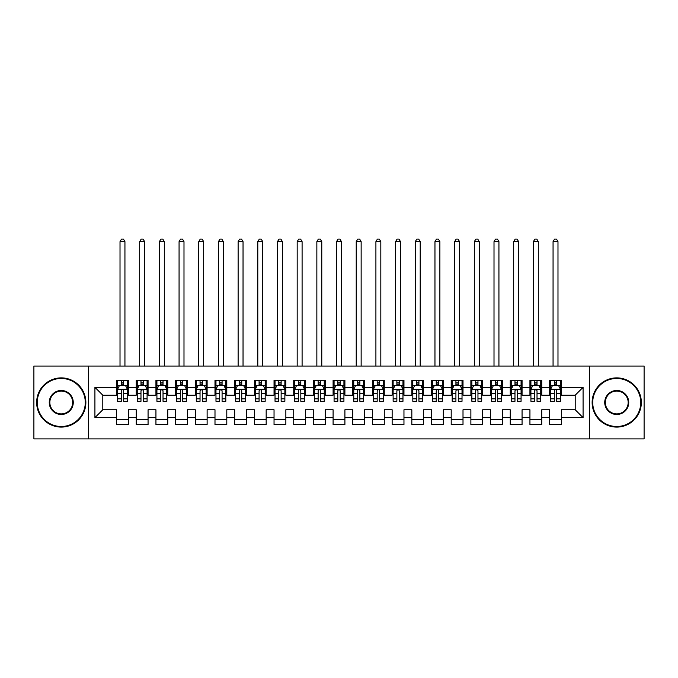 <?xml version="1.0" encoding="UTF-8"?>
<svg xmlns="http://www.w3.org/2000/svg" width="678" height="678" viewBox="0 0 678 678"><rect width="100%" height="100%" fill="white"/><g stroke="black" fill="none" stroke-linecap="round" stroke-linejoin="round"><path stroke-width="1.02" d="M589.572 438.895L644.1 438.895L644.1 366.069L589.572 366.069L589.572 438.895L88.428 438.895L88.428 366.069L33.9 366.069L33.9 438.895L88.428 438.895M589.572 366.069L88.428 366.069M94.92 417.64L94.92 387.324L116.574 387.324L116.574 395.198L102.793 395.198L102.793 409.766L94.92 417.64L116.574 417.64L116.574 424.623L128.379 424.623L128.379 417.64L136.253 417.64L136.253 424.623L148.067 424.623L148.067 417.64L155.94 417.64L155.94 424.623L167.754 424.623L167.754 417.64L175.627 417.64L175.627 424.623L187.433 424.623L187.433 417.64L195.306 417.64L195.306 424.623L207.121 424.623L207.121 417.64L214.994 417.64L214.994 424.623L226.799 424.623L226.799 417.64L234.673 417.64L234.673 424.623L246.487 424.623L246.487 417.64L254.36 417.64L254.36 424.623L266.166 424.623L266.166 417.64L274.039 417.64L274.039 424.623L285.853 424.623L285.853 417.64L293.727 417.64L293.727 424.623L305.541 424.623L305.541 417.64L313.414 417.64L313.414 424.623L325.22 424.623L325.22 417.64L333.093 417.64L333.093 424.623L344.907 424.623L344.907 417.64L352.78 417.64L352.78 424.623L364.586 424.623L364.586 417.64L372.459 417.64L372.459 424.623L384.273 424.623L384.273 417.64L392.147 417.64L392.147 424.623L403.961 424.623L403.961 417.64L411.834 417.64L411.834 424.623L423.64 424.623L423.64 417.64L431.513 417.64L431.513 424.623L443.327 424.623L443.327 417.64L451.201 417.64L451.201 424.623L463.006 424.623L463.006 417.64L470.879 417.64L470.879 424.623L482.694 424.623L482.694 417.64L490.567 417.64L490.567 424.623L502.373 424.623L502.373 417.64L510.246 417.64L510.246 424.623L522.06 424.623L522.06 417.64L529.933 417.64L529.933 424.623L541.747 424.623L541.747 417.64L549.621 417.64L549.621 424.623L561.426 424.623L561.426 409.766L575.207 409.766L575.207 395.198L561.426 395.198L561.426 387.324L583.08 387.324L583.08 417.64L561.426 417.64M561.426 387.324L561.426 380.333L549.621 380.333L549.621 387.324L541.747 387.324L541.747 380.333L529.933 380.333L529.933 387.324L522.06 387.324L522.06 380.333L510.246 380.333L510.246 387.324L502.373 387.324L502.373 380.333L490.567 380.333L490.567 387.324L482.694 387.324L482.694 380.333L470.879 380.333L470.879 387.324L463.006 387.324L463.006 380.333L451.201 380.333L451.201 387.324L443.327 387.324L443.327 380.333L431.513 380.333L431.513 387.324L423.64 387.324L423.64 380.333L411.834 380.333L411.834 387.324L403.961 387.324L403.961 380.333L392.147 380.333L392.147 387.324L384.273 387.324L384.273 380.333L372.459 380.333L372.459 387.324L364.586 387.324L364.586 380.333L352.78 380.333L352.78 387.324L344.907 387.324L344.907 380.333L333.093 380.333L333.093 387.324L325.22 387.324L325.22 380.333L313.414 380.333L313.414 387.324L305.541 387.324L305.541 380.333L293.727 380.333L293.727 387.324L285.853 387.324L285.853 380.333L274.039 380.333L274.039 387.324L266.166 387.324L266.166 380.333L254.36 380.333L254.36 387.324L246.487 387.324L246.487 380.333L234.673 380.333L234.673 387.324L226.799 387.324L226.799 380.333L214.994 380.333L214.994 387.324L207.121 387.324L207.121 380.333L195.306 380.333L195.306 387.324L187.433 387.324L187.433 380.333L175.627 380.333L175.627 387.324L167.754 387.324L167.754 380.333L155.94 380.333L155.94 387.324L148.067 387.324L148.067 380.333L136.253 380.333L136.253 387.324L128.379 387.324L128.379 380.333L116.574 380.333L116.574 387.324M541.747 417.64L541.747 409.766L549.621 409.766L549.621 417.64M583.08 387.324L575.207 395.198M522.06 417.64L522.06 409.766L529.933 409.766L529.933 417.64M549.621 387.324L549.621 395.198L541.747 395.198L541.747 387.324M502.373 417.64L502.373 409.766L510.246 409.766L510.246 417.64M529.933 387.324L529.933 395.198L522.06 395.198L522.06 387.324M482.694 417.64L482.694 409.766L490.567 409.766L490.567 417.64M510.246 387.324L510.246 395.198L502.373 395.198L502.373 387.324M463.006 417.64L463.006 409.766L470.879 409.766L470.879 417.64M490.567 387.324L490.567 395.198L482.694 395.198L482.694 387.324M443.327 417.64L443.327 409.766L451.201 409.766L451.201 417.64M470.879 387.324L470.879 395.198L463.006 395.198L463.006 387.324M423.64 417.64L423.64 409.766L431.513 409.766L431.513 417.64M451.201 387.324L451.201 395.198L443.327 395.198L443.327 387.324M403.961 417.64L403.961 409.766L411.834 409.766L411.834 417.64M431.513 387.324L431.513 395.198L423.64 395.198L423.64 387.324M384.273 417.64L384.273 409.766L392.147 409.766L392.147 417.64M411.834 387.324L411.834 395.198L403.961 395.198L403.961 387.324M364.586 417.64L364.586 409.766L372.459 409.766L372.459 417.64M392.147 387.324L392.147 395.198L384.273 395.198L384.273 387.324M344.907 417.64L344.907 409.766L352.78 409.766L352.78 417.64M372.459 387.324L372.459 395.198L364.586 395.198L364.586 387.324M325.22 417.64L325.22 409.766L333.093 409.766L333.093 417.64M352.78 387.324L352.78 395.198L344.907 395.198L344.907 387.324M305.541 417.64L305.541 409.766L313.414 409.766L313.414 417.64M333.093 387.324L333.093 395.198L325.22 395.198L325.22 387.324M285.853 417.64L285.853 409.766L293.727 409.766L293.727 417.64M313.414 387.324L313.414 395.198L305.541 395.198L305.541 387.324M266.166 417.64L266.166 409.766L274.039 409.766L274.039 417.64M293.727 387.324L293.727 395.198L285.853 395.198L285.853 387.324M246.487 417.64L246.487 409.766L254.36 409.766L254.36 417.64M274.039 387.324L274.039 395.198L266.166 395.198L266.166 387.324M226.799 417.64L226.799 409.766L234.673 409.766L234.673 417.64M254.36 387.324L254.36 395.198L246.487 395.198L246.487 387.324M207.121 417.64L207.121 409.766L214.994 409.766L214.994 417.64M234.673 387.324L234.673 395.198L226.799 395.198L226.799 387.324M187.433 417.64L187.433 409.766L195.306 409.766L195.306 417.64M214.994 387.324L214.994 395.198L207.121 395.198L207.121 387.324M167.754 417.64L167.754 409.766L175.627 409.766L175.627 417.64M195.306 387.324L195.306 395.198L187.433 395.198L187.433 387.324M148.067 417.64L148.067 409.766L155.94 409.766L155.94 417.64M175.627 387.324L175.627 395.198L167.754 395.198L167.754 387.324M128.379 417.64L128.379 409.766L136.253 409.766L136.253 417.64M155.94 387.324L155.94 395.198L148.067 395.198L148.067 387.324M102.793 409.766L116.574 409.766L116.574 417.64M136.253 387.324L136.253 395.198L128.379 395.198L128.379 387.324M549.621 385.257L550.604 385.257M560.443 385.257L561.426 385.257M529.933 385.257L530.916 385.257M540.756 385.257L541.747 385.257M510.246 385.257L511.237 385.257M521.077 385.257L522.06 385.257M490.567 385.257L491.55 385.257M501.389 385.257L502.373 385.257M470.879 385.257L471.863 385.257M481.711 385.257L482.694 385.257M451.201 385.257L452.184 385.257M462.023 385.257L463.006 385.257M431.513 385.257L432.496 385.257M442.344 385.257L443.327 385.257M411.834 385.257L412.817 385.257M422.657 385.257L423.64 385.257M392.147 385.257L393.13 385.257M402.969 385.257L403.961 385.257M372.459 385.257L373.451 385.257M383.29 385.257L384.273 385.257M352.78 385.257L353.763 385.257M363.603 385.257L364.586 385.257M333.093 385.257L334.076 385.257M343.924 385.257L344.907 385.257M313.414 385.257L314.397 385.257M324.237 385.257L325.22 385.257M293.727 385.257L294.71 385.257M304.549 385.257L305.541 385.257M274.039 385.257L275.031 385.257M284.87 385.257L285.853 385.257M254.36 385.257L255.343 385.257M265.183 385.257L266.166 385.257M234.673 385.257L235.656 385.257M245.504 385.257L246.487 385.257M214.994 385.257L215.977 385.257M225.816 385.257L226.799 385.257M195.306 385.257L196.289 385.257M206.137 385.257L207.121 385.257M175.627 385.257L176.611 385.257M186.45 385.257L187.433 385.257M155.94 385.257L156.923 385.257M166.763 385.257L167.754 385.257M136.253 385.257L137.244 385.257M147.084 385.257L148.067 385.257M116.574 385.257L117.557 385.257M127.396 385.257L128.379 385.257M116.574 419.707L128.379 419.707M136.253 419.707L148.067 419.707M155.94 419.707L167.754 419.707M175.627 419.707L187.433 419.707M195.306 419.707L207.121 419.707M214.994 419.707L226.799 419.707M234.673 419.707L246.487 419.707M254.36 419.707L266.166 419.707M274.039 419.707L285.853 419.707M293.727 419.707L305.541 419.707M313.414 419.707L325.22 419.707M333.093 419.707L344.907 419.707M352.78 419.707L364.586 419.707M372.459 419.707L384.273 419.707M392.147 419.707L403.961 419.707M411.834 419.707L423.64 419.707M431.513 419.707L443.327 419.707M451.201 419.707L463.006 419.707M470.879 419.707L482.694 419.707M490.567 419.707L502.373 419.707M510.246 419.707L522.06 419.707M529.933 419.707L541.747 419.707M549.621 419.707L561.426 419.707M94.92 387.324L102.793 395.198M575.207 409.766L583.08 417.64M123.659 382.892L121.294 382.892M127.396 398.834L123.659 398.834L123.659 401.3L127.396 401.3L127.396 389.291L125.43 385.358L119.523 385.358L117.557 389.291L117.557 401.3L121.294 401.3L121.294 398.834L117.557 398.834M117.557 389.291L117.557 380.333M127.396 389.291L127.396 380.333M121.294 385.358L121.294 380.333M123.659 380.333L123.659 385.358M123.659 398.834L123.659 390.765C122.871 389.248 122.082 389.248 121.294 390.765L121.294 398.834M123.659 385.257L121.294 385.257M124.938 366.069L124.938 241.665L120.014 241.665L120.014 366.069M120.014 241.665L121.489 239.105L123.464 239.105L124.938 241.665M143.346 382.892L140.982 382.892M147.084 398.834L143.346 398.834L143.346 401.3L147.084 401.3L147.084 389.291L145.117 385.358L139.21 385.358L137.244 389.291L137.244 401.3L140.982 401.3L140.982 398.834L137.244 398.834M137.244 389.291L137.244 380.333M147.084 389.291L147.084 380.333M140.982 385.358L140.982 380.333M143.346 380.333L143.346 385.358M143.346 398.834L143.346 390.765C142.558 389.248 141.77 389.248 140.982 390.765L140.982 398.834M143.346 385.257L140.982 385.257M144.626 366.069L144.626 241.665L139.702 241.665L139.702 366.069M139.702 241.665L141.177 239.105L143.143 239.105L144.626 241.665M163.025 382.892L160.661 382.892M166.763 398.834L163.025 398.834L163.025 401.3L166.763 401.3L166.763 389.291L164.796 385.358L158.889 385.358L156.923 389.291L156.923 401.3L160.661 401.3L160.661 398.834L156.923 398.834M156.923 389.291L156.923 380.333M166.763 389.291L166.763 380.333M160.661 385.358L160.661 380.333M163.025 380.333L163.025 385.358M163.025 398.834L163.025 390.765C162.237 389.248 161.449 389.248 160.661 390.765L160.661 398.834M163.025 385.257L160.661 385.257M164.305 366.069L164.305 241.665L159.381 241.665L159.381 366.069M159.381 241.665L160.864 239.105L162.83 239.105L164.305 241.665M61.257 426.496A24.018 24.018 0 0 0 85.275 402.478A24.018 24.018 0 0 0 61.257 378.468A24.018 24.018 0 0 0 37.248 402.478A24.018 24.018 0 0 0 61.257 426.496M61.257 377.875A24.603 24.603 0 0 1 85.869 402.478A24.603 24.603 0 0 1 61.257 427.089A24.603 24.603 0 0 1 36.654 402.478A24.603 24.603 0 0 1 61.257 377.875M61.257 414.487A12.009 12.009 0 0 1 49.257 402.478A12.009 12.009 0 0 1 61.257 390.477A12.009 12.009 0 0 1 73.266 402.478A12.009 12.009 0 0 1 61.257 414.487M61.257 391.062A11.416 11.416 0 0 0 49.841 402.478A11.416 11.416 0 0 0 61.257 413.894A11.416 11.416 0 0 0 72.673 402.478A11.416 11.416 0 0 0 61.257 391.062M616.743 426.496A24.018 24.018 0 0 0 640.752 402.478A24.018 24.018 0 0 0 616.743 378.468A24.018 24.018 0 0 0 592.725 402.478A24.018 24.018 0 0 0 616.743 426.496M616.743 377.875A24.603 24.603 0 0 1 641.346 402.478A24.603 24.603 0 0 1 616.743 427.089A24.603 24.603 0 0 1 592.131 402.478A24.603 24.603 0 0 1 616.743 377.875M616.743 414.487A12.009 12.009 0 0 1 604.734 402.478A12.009 12.009 0 0 1 616.743 390.477A12.009 12.009 0 0 1 628.743 402.478A12.009 12.009 0 0 1 616.743 414.487M616.743 391.062A11.416 11.416 0 0 0 605.327 402.478A11.416 11.416 0 0 0 616.743 413.894A11.416 11.416 0 0 0 628.159 402.478A11.416 11.416 0 0 0 616.743 391.062M182.713 382.892L180.348 382.892M186.45 398.834L182.713 398.834L182.713 401.3L186.45 401.3L186.45 389.291L184.484 385.358L178.577 385.358L176.611 389.291L176.611 401.3L180.348 401.3L180.348 398.834L176.611 398.834M176.611 389.291L176.611 380.333M186.45 389.291L186.45 380.333M180.348 385.358L180.348 380.333M182.713 380.333L182.713 385.358M182.713 398.834L182.713 390.765C181.924 389.248 181.136 389.248 180.348 390.765L180.348 398.834M182.713 385.257L180.348 385.257M183.992 366.069L183.992 241.665L179.068 241.665L179.068 366.069M179.068 241.665L180.543 239.105L182.509 239.105L183.992 241.665M202.391 382.892L200.035 382.892M206.137 398.834L202.391 398.834L202.391 401.3L206.137 401.3L206.137 389.291L204.163 385.358L198.264 385.358L196.289 389.291L196.289 401.3L200.035 401.3L200.035 398.834L196.289 398.834M196.289 389.291L196.289 380.333M206.137 389.291L206.137 380.333M200.035 385.358L200.035 380.333M202.391 380.333L202.391 385.358M202.391 398.834L202.391 390.765C201.612 389.248 200.824 389.248 200.035 390.765L200.035 398.834M202.391 385.257L200.035 385.257M203.671 366.069L203.671 241.665L198.756 241.665L198.756 366.069M198.756 241.665L200.23 239.105L202.197 239.105L203.671 241.665M222.079 382.892L219.714 382.892M225.816 398.834L222.079 398.834L222.079 401.3L225.816 401.3L225.816 389.291L223.85 385.358L217.943 385.358L215.977 389.291L215.977 401.3L219.714 401.3L219.714 398.834L215.977 398.834M215.977 389.291L215.977 380.333M225.816 389.291L225.816 380.333M219.714 385.358L219.714 380.333M222.079 380.333L222.079 385.358M222.079 398.834L222.079 390.765C221.291 389.248 220.503 389.248 219.714 390.765L219.714 398.834M222.079 385.257L219.714 385.257M223.359 366.069L223.359 241.665L218.435 241.665L218.435 366.069M218.435 241.665L219.909 239.105L221.884 239.105L223.359 241.665M241.758 382.892L239.402 382.892M245.504 398.834L241.758 398.834L241.758 401.3L245.504 401.3L245.504 389.291L243.529 385.358L237.631 385.358L235.656 389.291L235.656 401.3L239.402 401.3L239.402 398.834L235.656 398.834M235.656 389.291L235.656 380.333M245.504 389.291L245.504 380.333M239.402 385.358L239.402 380.333M241.758 380.333L241.758 385.358M241.758 398.834L241.758 390.765C240.978 389.248 240.19 389.248 239.402 390.765L239.402 398.834M241.758 385.257L239.402 385.257M243.038 366.069L243.038 241.665L238.122 241.665L238.122 366.069M238.122 241.665L239.597 239.105L241.563 239.105L243.038 241.665M261.445 382.892L259.081 382.892M265.183 398.834L261.445 398.834L261.445 401.3L265.183 401.3L265.183 389.291L263.217 385.358L257.309 385.358L255.343 389.291L255.343 401.3L259.081 401.3L259.081 398.834L255.343 398.834M255.343 389.291L255.343 380.333M265.183 389.291L265.183 380.333M259.081 385.358L259.081 380.333M261.445 380.333L261.445 385.358M261.445 398.834L261.445 390.765C260.657 389.248 259.869 389.248 259.081 390.765L259.081 398.834M261.445 385.257L259.081 385.257M262.725 366.069L262.725 241.665L257.801 241.665L257.801 366.069M257.801 241.665L259.284 239.105L261.25 239.105L262.725 241.665M281.133 382.892L278.768 382.892M284.87 398.834L281.133 398.834L281.133 401.3L284.87 401.3L284.87 389.291L282.904 385.358L276.997 385.358L275.031 389.291L275.031 401.3L278.768 401.3L278.768 398.834L275.031 398.834M275.031 389.291L275.031 380.333M284.87 389.291L284.87 380.333M278.768 385.358L278.768 380.333M281.133 380.333L281.133 385.358M281.133 398.834L281.133 390.765C280.345 389.248 279.556 389.248 278.768 390.765L278.768 398.834M281.133 385.257L278.768 385.257M282.412 366.069L282.412 241.665L277.488 241.665L277.488 366.069M277.488 241.665L278.963 239.105L280.929 239.105L282.412 241.665M300.812 382.892L298.447 382.892M304.549 398.834L300.812 398.834L300.812 401.3L304.549 401.3L304.549 389.291L302.583 385.358L296.676 385.358L294.71 389.291L294.71 401.3L298.447 401.3L298.447 398.834L294.71 398.834M294.71 389.291L294.71 380.333M304.549 389.291L304.549 380.333M298.447 385.358L298.447 380.333M300.812 380.333L300.812 385.358M300.812 398.834L300.812 390.765C300.023 389.248 299.244 389.248 298.447 390.765L298.447 398.834M300.812 385.257L298.447 385.257M302.091 366.069L302.091 241.665L297.176 241.665L297.176 366.069M297.176 241.665L298.651 239.105L300.617 239.105L302.091 241.665M320.499 382.892L318.135 382.892M324.237 398.834L320.499 398.834L320.499 401.3L324.237 401.3L324.237 389.291L322.27 385.358L316.363 385.358L314.397 389.291L314.397 401.3L318.135 401.3L318.135 398.834L314.397 398.834M314.397 389.291L314.397 380.333M324.237 389.291L324.237 380.333M318.135 385.358L318.135 380.333M320.499 380.333L320.499 385.358M320.499 398.834L320.499 390.765C319.711 389.248 318.923 389.248 318.135 390.765L318.135 398.834M320.499 385.257L318.135 385.257M321.779 366.069L321.779 241.665L316.855 241.665L316.855 366.069M316.855 241.665L318.329 239.105L320.304 239.105L321.779 241.665M340.178 382.892L337.822 382.892M343.924 398.834L340.178 398.834L340.178 401.3L343.924 401.3L343.924 389.291L341.949 385.358L336.051 385.358L334.076 389.291L334.076 401.3L337.822 401.3L337.822 398.834L334.076 398.834M334.076 389.291L334.076 380.333M343.924 389.291L343.924 380.333M337.822 385.358L337.822 380.333M340.178 380.333L340.178 385.358M340.178 398.834L340.178 390.765C339.398 389.248 338.61 389.248 337.822 390.765L337.822 398.834M340.178 385.257L337.822 385.257M341.458 366.069L341.458 241.665L336.542 241.665L336.542 366.069M336.542 241.665L338.017 239.105L339.983 239.105L341.458 241.665M359.865 382.892L357.501 382.892M363.603 398.834L359.865 398.834L359.865 401.3L363.603 401.3L363.603 389.291L361.637 385.358L355.73 385.358L353.763 389.291L353.763 401.3L357.501 401.3L357.501 398.834L353.763 398.834M353.763 389.291L353.763 380.333M363.603 389.291L363.603 380.333M357.501 385.358L357.501 380.333M359.865 380.333L359.865 385.358M359.865 398.834L359.865 390.765C359.077 389.248 358.289 389.248 357.501 390.765L357.501 398.834M359.865 385.257L357.501 385.257M361.145 366.069L361.145 241.665L356.221 241.665L356.221 366.069M356.221 241.665L357.696 239.105L359.671 239.105L361.145 241.665M379.553 382.892L377.188 382.892M383.29 398.834L379.553 398.834L379.553 401.3L383.29 401.3L383.29 389.291L381.324 385.358L375.417 385.358L373.451 389.291L373.451 401.3L377.188 401.3L377.188 398.834L373.451 398.834M373.451 389.291L373.451 380.333M383.29 389.291L383.29 380.333M377.188 385.358L377.188 380.333M379.553 380.333L379.553 385.358M379.553 398.834L379.553 390.765C378.765 389.248 377.977 389.248 377.188 390.765L377.188 398.834M379.553 385.257L377.188 385.257M380.824 366.069L380.824 241.665L375.909 241.665L375.909 366.069M375.909 241.665L377.383 239.105L379.349 239.105L380.824 241.665M399.232 382.892L396.867 382.892M402.969 398.834L399.232 398.834L399.232 401.3L402.969 401.3L402.969 389.291L401.003 385.358L395.096 385.358L393.13 389.291L393.13 401.3L396.867 401.3L396.867 398.834L393.13 398.834M393.13 389.291L393.13 380.333M402.969 389.291L402.969 380.333M396.867 385.358L396.867 380.333M399.232 380.333L399.232 385.358M399.232 398.834L399.232 390.765C398.444 389.248 397.655 389.248 396.867 390.765L396.867 398.834M399.232 385.257L396.867 385.257M400.512 366.069L400.512 241.665L395.588 241.665L395.588 366.069M395.588 241.665L397.071 239.105L399.037 239.105L400.512 241.665M418.919 382.892L416.555 382.892M422.657 398.834L418.919 398.834L418.919 401.3L422.657 401.3L422.657 389.291L420.691 385.358L414.783 385.358L412.817 389.291L412.817 401.3L416.555 401.3L416.555 398.834L412.817 398.834M412.817 389.291L412.817 380.333M422.657 389.291L422.657 380.333M416.555 385.358L416.555 380.333M418.919 380.333L418.919 385.358M418.919 398.834L418.919 390.765C418.131 389.248 417.343 389.248 416.555 390.765L416.555 398.834M418.919 385.257L416.555 385.257M420.199 366.069L420.199 241.665L415.275 241.665L415.275 366.069M415.275 241.665L416.75 239.105L418.716 239.105L420.199 241.665M438.598 382.892L436.242 382.892M442.344 398.834L438.598 398.834L438.598 401.3L442.344 401.3L442.344 389.291L440.369 385.358L434.471 385.358L432.496 389.291L432.496 401.3L436.242 401.3L436.242 398.834L432.496 398.834M432.496 389.291L432.496 380.333M442.344 389.291L442.344 380.333M436.242 385.358L436.242 380.333M438.598 380.333L438.598 385.358M438.598 398.834L438.598 390.765C437.81 389.248 437.03 389.248 436.242 390.765L436.242 398.834M438.598 385.257L436.242 385.257M439.878 366.069L439.878 241.665L434.962 241.665L434.962 366.069M434.962 241.665L436.437 239.105L438.403 239.105L439.878 241.665M458.286 382.892L455.921 382.892M462.023 398.834L458.286 398.834L458.286 401.3L462.023 401.3L462.023 389.291L460.057 385.358L454.15 385.358L452.184 389.291L452.184 401.3L455.921 401.3L455.921 398.834L452.184 398.834M452.184 389.291L452.184 380.333M462.023 389.291L462.023 380.333M455.921 385.358L455.921 380.333M458.286 380.333L458.286 385.358M458.286 398.834L458.286 390.765C457.497 389.248 456.709 389.248 455.921 390.765L455.921 398.834M458.286 385.257L455.921 385.257M459.565 366.069L459.565 241.665L454.641 241.665L454.641 366.069M454.641 241.665L456.116 239.105L458.091 239.105L459.565 241.665M477.965 382.892L475.609 382.892M481.711 398.834L477.965 398.834L477.965 401.3L481.711 401.3L481.711 389.291L479.736 385.358L473.837 385.358L471.863 389.291L471.863 401.3L475.609 401.3L475.609 398.834L471.863 398.834M471.863 389.291L471.863 380.333M481.711 389.291L481.711 380.333M475.609 385.358L475.609 380.333M477.965 380.333L477.965 385.358M477.965 398.834L477.965 390.765C477.185 389.248 476.397 389.248 475.609 390.765L475.609 398.834M477.965 385.257L475.609 385.257M479.244 366.069L479.244 241.665L474.329 241.665L474.329 366.069M474.329 241.665L475.803 239.105L477.77 239.105L479.244 241.665M497.652 382.892L495.287 382.892M501.389 398.834L497.652 398.834L497.652 401.3L501.389 401.3L501.389 389.291L499.423 385.358L493.516 385.358L491.55 389.291L491.55 401.3L495.287 401.3L495.287 398.834L491.55 398.834M491.55 389.291L491.55 380.333M501.389 389.291L501.389 380.333M495.287 385.358L495.287 380.333M497.652 380.333L497.652 385.358M497.652 398.834L497.652 390.765C496.864 389.248 496.076 389.248 495.287 390.765L495.287 398.834M497.652 385.257L495.287 385.257M498.932 366.069L498.932 241.665L494.008 241.665L494.008 366.069M494.008 241.665L495.491 239.105L497.457 239.105L498.932 241.665M517.339 382.892L514.975 382.892M521.077 398.834L517.339 398.834L517.339 401.3L521.077 401.3L521.077 389.291L519.111 385.358L513.204 385.358L511.237 389.291L511.237 401.3L514.975 401.3L514.975 398.834L511.237 398.834M511.237 389.291L511.237 380.333M521.077 389.291L521.077 380.333M514.975 385.358L514.975 380.333M517.339 380.333L517.339 385.358M517.339 398.834L517.339 390.765C516.551 389.248 515.763 389.248 514.975 390.765L514.975 398.834M517.339 385.257L514.975 385.257M518.619 366.069L518.619 241.665L513.695 241.665L513.695 366.069M513.695 241.665L515.17 239.105L517.136 239.105L518.619 241.665M537.018 382.892L534.654 382.892M540.756 398.834L537.018 398.834L537.018 401.3L540.756 401.3L540.756 389.291L538.79 385.358L532.883 385.358L530.916 389.291L530.916 401.3L534.654 401.3L534.654 398.834L530.916 398.834M530.916 389.291L530.916 380.333M540.756 389.291L540.756 380.333M534.654 385.358L534.654 380.333M537.018 380.333L537.018 385.358M537.018 398.834L537.018 390.765C536.23 389.248 535.442 389.248 534.654 390.765L534.654 398.834M537.018 385.257L534.654 385.257M538.298 366.069L538.298 241.665L533.374 241.665L533.374 366.069M533.374 241.665L534.857 239.105L536.823 239.105L538.298 241.665M556.706 382.892L554.341 382.892M560.443 398.834L556.706 398.834L556.706 401.3L560.443 401.3L560.443 389.291L558.477 385.358L552.57 385.358L550.604 389.291L550.604 401.3L554.341 401.3L554.341 398.834L550.604 398.834M550.604 389.291L550.604 380.333M560.443 389.291L560.443 380.333M554.341 385.358L554.341 380.333M556.706 380.333L556.706 385.358M556.706 398.834L556.706 390.765C555.918 389.248 555.129 389.248 554.341 390.765L554.341 398.834M556.706 385.257L554.341 385.257M557.986 366.069L557.986 241.665L553.062 241.665L553.062 366.069M553.062 241.665L554.536 239.105L556.511 239.105L557.986 241.665M127.345 389.197L117.608 389.197M117.557 385.596L119.404 385.596M125.549 385.596L127.396 385.596M121.294 393.554L117.557 393.554M127.396 393.554L123.659 393.554M123.659 384.146L121.294 384.146M147.033 389.197L137.287 389.197M137.244 385.596L139.092 385.596M145.236 385.596L147.084 385.596M140.982 393.554L137.244 393.554M147.084 393.554L143.346 393.554M143.346 384.146L140.982 384.146M166.72 389.197L156.974 389.197M156.923 385.596L158.771 385.596M164.915 385.596L166.763 385.596M160.661 393.554L156.923 393.554M166.763 393.554L163.025 393.554M163.025 384.146L160.661 384.146M186.399 389.197L176.661 389.197M176.611 385.596L178.458 385.596M184.602 385.596L186.45 385.596M180.348 393.554L176.611 393.554M186.45 393.554L182.713 393.554M182.713 384.146L180.348 384.146M206.087 389.197L196.34 389.197M196.289 385.596L198.146 385.596M204.281 385.596L206.137 385.596M200.035 393.554L196.289 393.554M206.137 393.554L202.391 393.554M202.391 384.146L200.035 384.146M225.766 389.197L216.028 389.197M215.977 385.596L217.824 385.596M223.969 385.596L225.816 385.596M219.714 393.554L215.977 393.554M225.816 393.554L222.079 393.554M222.079 384.146L219.714 384.146M245.453 389.197L235.707 389.197M235.656 385.596L237.512 385.596M243.648 385.596L245.504 385.596M239.402 393.554L235.656 393.554M245.504 393.554L241.758 393.554M241.758 384.146L239.402 384.146M265.14 389.197L255.394 389.197M255.343 385.596L257.191 385.596M263.335 385.596L265.183 385.596M259.081 393.554L255.343 393.554M265.183 393.554L261.445 393.554M261.445 384.146L259.081 384.146M284.819 389.197L275.073 389.197M275.031 385.596L276.878 385.596M283.023 385.596L284.87 385.596M278.768 393.554L275.031 393.554M284.87 393.554L281.133 393.554M281.133 384.146L278.768 384.146M304.507 389.197L294.761 389.197M294.71 385.596L296.566 385.596M302.702 385.596L304.549 385.596M298.447 393.554L294.71 393.554M304.549 393.554L300.812 393.554M300.812 384.146L298.447 384.146M324.186 389.197L314.448 389.197M314.397 385.596L316.245 385.596M322.389 385.596L324.237 385.596M318.135 393.554L314.397 393.554M324.237 393.554L320.499 393.554M320.499 384.146L318.135 384.146M343.873 389.197L334.127 389.197M334.076 385.596L335.932 385.596M342.068 385.596L343.924 385.596M337.822 393.554L334.076 393.554M343.924 393.554L340.178 393.554M340.178 384.146L337.822 384.146M363.552 389.197L353.814 389.197M353.763 385.596L355.611 385.596M361.755 385.596L363.603 385.596M357.501 393.554L353.763 393.554M363.603 393.554L359.865 393.554M359.865 384.146L357.501 384.146M383.24 389.197L373.493 389.197M373.451 385.596L375.298 385.596M381.434 385.596L383.29 385.596M377.188 393.554L373.451 393.554M383.29 393.554L379.553 393.554M379.553 384.146L377.188 384.146M402.927 389.197L393.181 389.197M393.13 385.596L394.977 385.596M401.122 385.596L402.969 385.596M396.867 393.554L393.13 393.554M402.969 393.554L399.232 393.554M399.232 384.146L396.867 384.146M422.606 389.197L412.86 389.197M412.817 385.596L414.665 385.596M420.809 385.596L422.657 385.596M416.555 393.554L412.817 393.554M422.657 393.554L418.919 393.554M418.919 384.146L416.555 384.146M442.293 389.197L432.547 389.197M432.496 385.596L434.352 385.596M440.488 385.596L442.344 385.596M436.242 393.554L432.496 393.554M442.344 393.554L438.598 393.554M438.598 384.146L436.242 384.146M461.972 389.197L452.234 389.197M452.184 385.596L454.031 385.596M460.176 385.596L462.023 385.596M455.921 393.554L452.184 393.554M462.023 393.554L458.286 393.554M458.286 384.146L455.921 384.146M481.66 389.197L471.913 389.197M471.863 385.596L473.719 385.596M479.855 385.596L481.711 385.596M475.609 393.554L471.863 393.554M481.711 393.554L477.965 393.554M477.965 384.146L475.609 384.146M501.339 389.197L491.601 389.197M491.55 385.596L493.398 385.596M499.542 385.596L501.389 385.596M495.287 393.554L491.55 393.554M501.389 393.554L497.652 393.554M497.652 384.146L495.287 384.146M521.026 389.197L511.28 389.197M511.237 385.596L513.085 385.596M519.229 385.596L521.077 385.596M514.975 393.554L511.237 393.554M521.077 393.554L517.339 393.554M517.339 384.146L514.975 384.146M540.713 389.197L530.967 389.197M530.916 385.596L532.764 385.596M538.908 385.596L540.756 385.596M534.654 393.554L530.916 393.554M540.756 393.554L537.018 393.554M537.018 384.146L534.654 384.146M560.392 389.197L550.655 389.197M550.604 385.596L552.451 385.596M558.596 385.596L560.443 385.596M554.341 393.554L550.604 393.554M560.443 393.554L556.706 393.554M556.706 384.146L554.341 384.146"/></g></svg>
